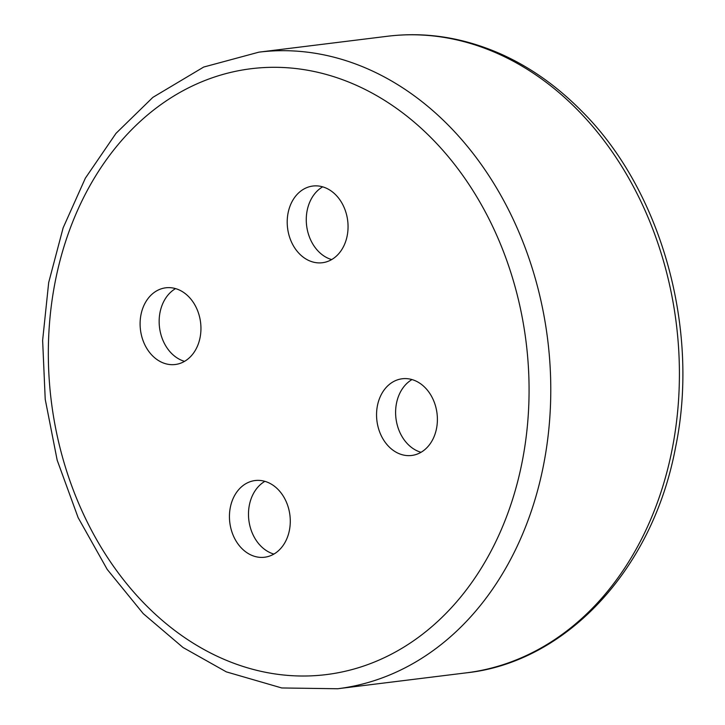 <?xml version="1.0" encoding="UTF-8"?>
<svg xmlns="http://www.w3.org/2000/svg" width="725" height="725" viewBox="0 0 725 725"><rect width="100%" height="100%" fill="white"/><g stroke="black" fill="none" stroke-linecap="round" stroke-linejoin="round"><path stroke-width="1.09" d="M177.743 289.338A38.642 30.287 -97.1 0 0 165.78 287.807A38.642 30.287 -97.1 0 0 140.469 329.866A38.642 30.287 -97.1 0 0 175.269 364.503A38.642 30.287 -97.1 0 0 200.925 330.056A38.642 30.287 -97.1 0 0 177.743 289.338M230.305 507.518A38.642 30.287 -97.1 0 0 264.598 557.235A38.642 30.287 -97.1 0 0 289.909 515.167A38.642 30.287 -97.1 0 0 255.118 480.539A38.642 30.287 -97.1 0 0 230.305 507.518M399.747 453.923A38.642 30.287 -97.1 0 0 411.709 455.463A38.642 30.287 -97.1 0 0 437.021 413.395A38.642 30.287 -97.1 0 0 402.23 378.767A38.642 30.287 -97.1 0 0 376.574 413.214A38.642 30.287 -97.1 0 0 399.747 453.923M347.193 235.752A38.642 30.287 -97.1 0 0 312.892 186.035A38.642 30.287 -97.1 0 0 287.58 228.103A38.642 30.287 -97.1 0 0 322.38 262.731A38.642 30.287 -97.1 0 0 347.193 235.752M322.67 186.833A38.642 30.287 -97.1 0 0 306.639 225.738A38.642 30.287 -97.1 0 0 331.66 259.577M411.999 379.565A38.642 30.287 -97.1 0 0 395.823 417.056A38.642 30.287 -97.1 0 0 418.805 451.566A38.642 30.287 -97.1 0 0 420.998 452.3M264.888 481.337A38.642 30.287 -97.1 0 0 249.355 505.153A38.642 30.287 -97.1 0 0 273.887 554.072M175.55 288.604A38.642 30.287 -97.1 0 0 159.527 327.51A38.642 30.287 -97.1 0 0 184.549 361.349M672.22 448.92A320.722 251.348 -97.1 0 0 387.54 36.25C424.95 31.683 462.052 37.31 498.836 53.124C528.906 66.22 556.61 85.641 581.939 111.369C661.127 190.077 700.214 328.797 675.564 447.343C652.364 571.653 564.222 662.559 466.275 672.845A320.722 251.348 -97.1 0 0 672.22 448.92M337.642 688.75L281.753 687.962L226.336 671.876L183.008 647.488L143.242 613.631L107.218 569.424L78.128 517.623L57.175 460.176L45.222 399.294L42.63 340.378L48.684 282.56L63.129 227.858L85.369 178.16L115.991 133.364L152.884 97.349L203.68 67.053L258.907 52.155A320.722 251.348 82.9 0 1 543.587 464.825A320.722 251.348 82.9 0 1 337.642 688.75L466.275 672.845M522.236 461.453A305.261 239.232 -97.1 0 0 221.415 74.865A305.261 239.232 -97.1 0 0 122.588 578.577A305.261 239.232 -97.1 0 0 522.236 461.453M258.907 52.155L387.54 36.25"/></g></svg>
